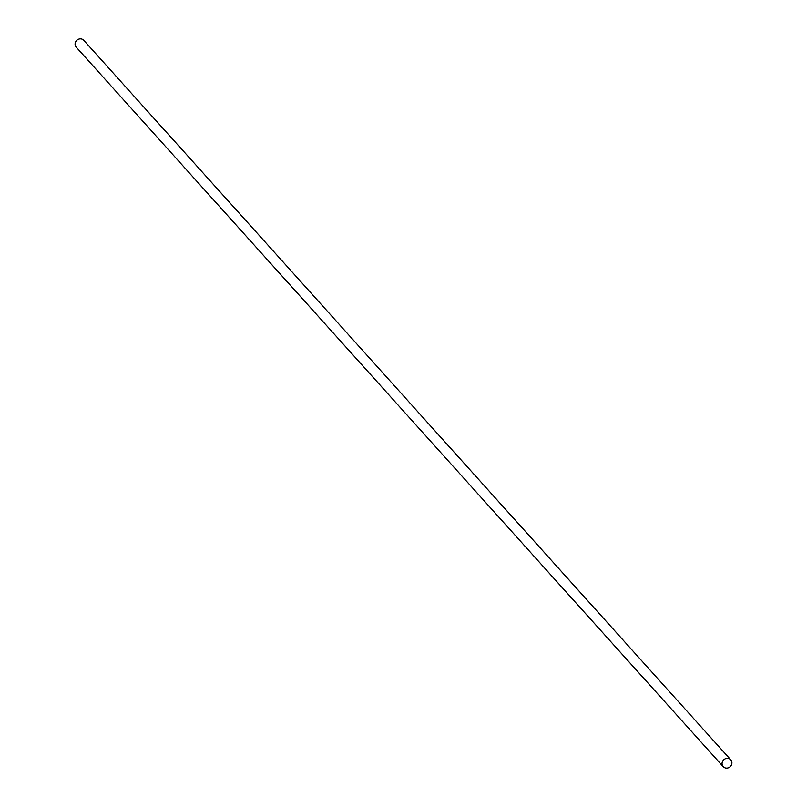 <?xml version="1.0" encoding="UTF-8"?>
<svg xmlns="http://www.w3.org/2000/svg" width="807" height="807" viewBox="0 0 807 807"><rect width="100%" height="100%" fill="white"/><g stroke="black" fill="none" stroke-linecap="round" stroke-linejoin="round"><path stroke-width="1.21" d="M722.305 762.06A5.104 4.721 -42 0 1 730.779 759.831A5.104 4.721 -42 0 1 727.904 767.961A5.104 4.721 -42 0 1 722.305 762.06M723.193 766.65L76.221 47.169A5.104 4.721 -42 0 1 79.096 39.039A5.104 4.721 -42 0 1 83.807 40.35L730.779 759.831"/></g></svg>
